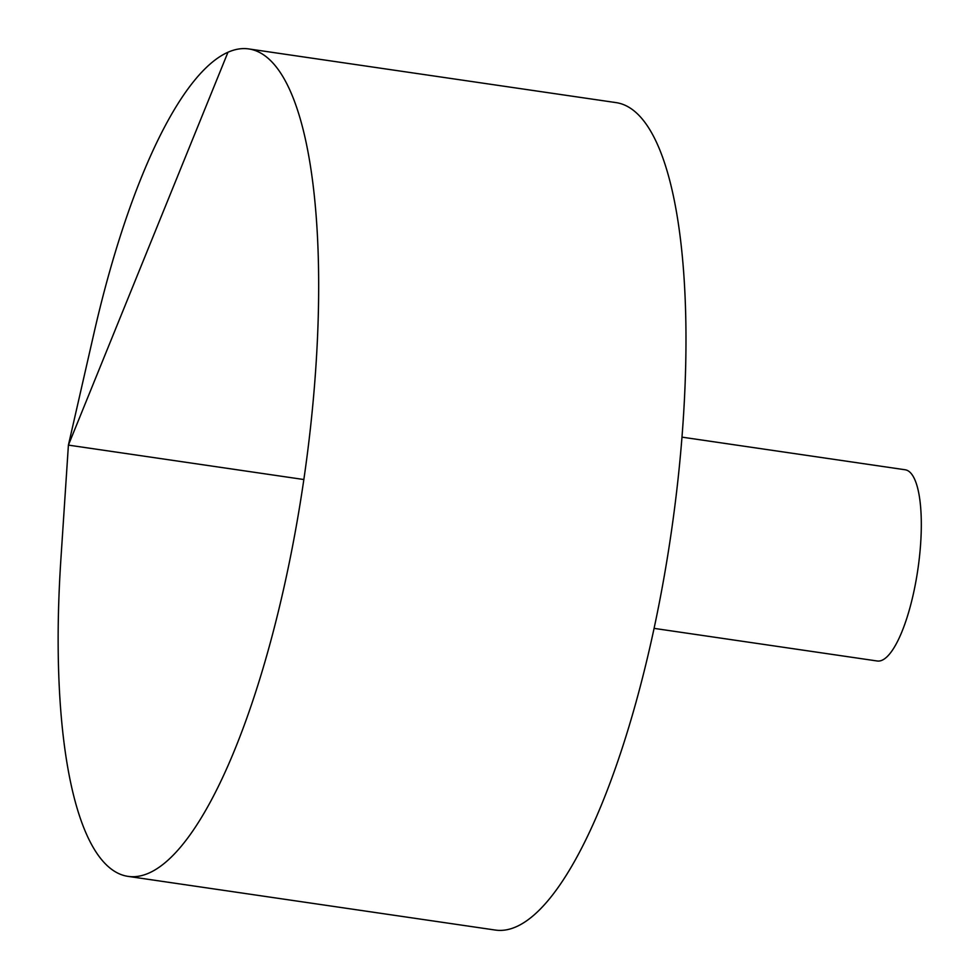 <?xml version="1.0" encoding="UTF-8"?>
<svg xmlns="http://www.w3.org/2000/svg" width="979" height="979" viewBox="0 0 979 979"><rect width="100%" height="100%" fill="white"/><g stroke="black" fill="none" stroke-linecap="round" stroke-linejoin="round"><path stroke-width="1.47" d="M94.021 332.958A418.106 116.648 98.3 0 1 248.899 48.95A418.106 116.648 98.3 0 1 303.845 479.526A418.106 116.648 98.3 0 1 127.955 876.364A418.106 116.648 98.3 0 1 60.845 559.902L68.408 445.115L94.021 332.958M248.899 48.95L616.207 102.636A418.106 116.648 98.3 0 1 671.153 533.212A418.106 116.648 98.3 0 1 495.264 930.05L127.955 876.364M682.008 437.148L905.196 469.773A96.627 26.959 98.3 0 1 917.886 569.288A96.627 26.959 98.3 0 1 877.233 660.996L654.058 628.371M303.845 479.526L68.408 445.115L227.948 52.303"/></g></svg>

